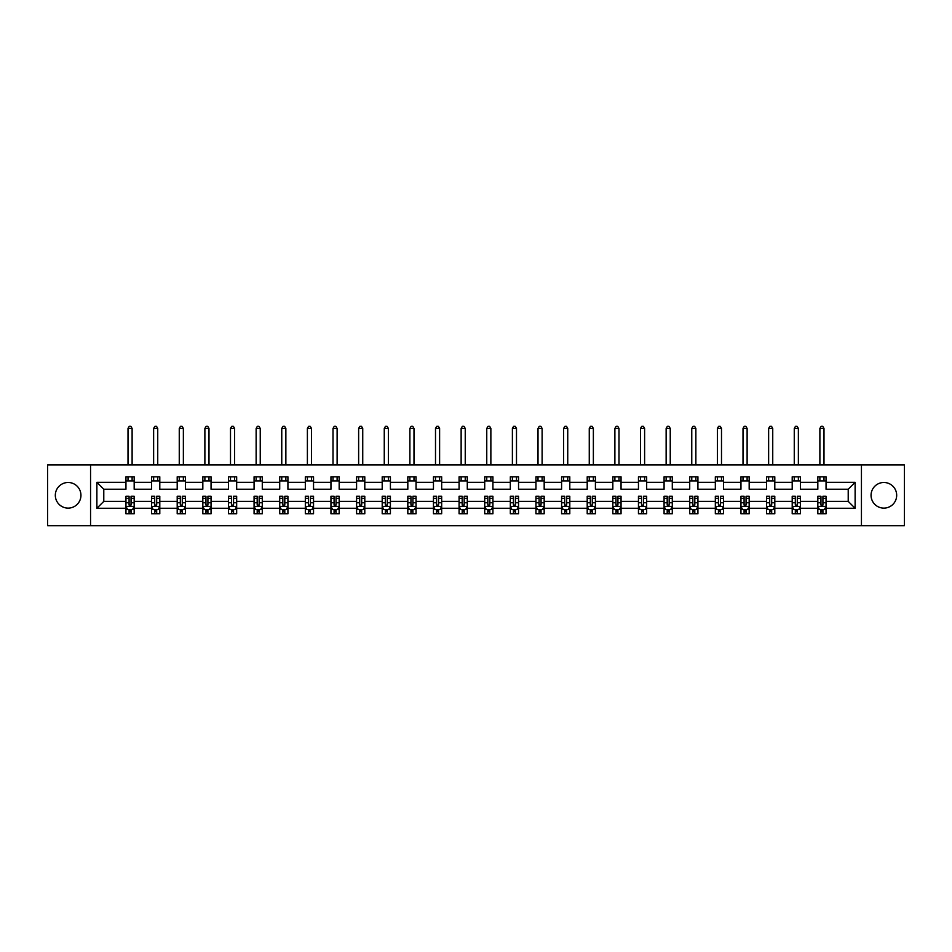 <?xml version="1.0" encoding="UTF-8"?>
<svg xmlns="http://www.w3.org/2000/svg" width="952" height="952" viewBox="0 0 952 952"><rect width="100%" height="100%" fill="white"/><g stroke="black" fill="none" stroke-linecap="round" stroke-linejoin="round"><path stroke-width="1.43" d="M883.872 482.485A12.816 12.816 0 0 0 871.056 495.302A12.816 12.816 0 0 0 883.872 508.118A12.816 12.816 0 0 0 896.677 495.302A12.816 12.816 0 0 0 883.872 482.485M68.127 482.485A12.816 12.816 0 0 0 55.323 495.302A12.816 12.816 0 0 0 68.127 508.118A12.816 12.816 0 0 0 80.944 495.302A12.816 12.816 0 0 0 68.127 482.485M861.441 464.909L47.6 464.909L47.6 525.694L904.4 525.694L904.4 464.909L861.441 464.909L861.441 525.694M826.05 508.273L826.05 501.383L848.22 501.383L855.122 508.273L826.05 508.273L826.05 513.783L822.921 513.783L822.921 509.594M90.559 525.694L90.559 464.909M817.827 508.273L800.418 508.273L800.418 501.383L817.827 501.383L817.827 513.783L826.05 513.783L826.05 509.391L824.503 509.391M800.418 508.273L800.418 513.783L797.3 513.783L797.3 509.594M792.207 508.273L774.797 508.273L774.797 501.383L792.207 501.383L792.207 513.783L800.418 513.783L800.418 509.391L798.883 509.391M774.797 508.273L774.797 513.783L771.679 513.783L771.679 509.594M766.586 508.273L749.176 508.273L749.176 501.383L766.586 501.383L766.586 513.783L774.797 513.783L774.797 509.391L773.25 509.391M749.176 508.273L749.176 513.783L746.047 513.783L746.047 509.594M740.953 508.273L723.544 508.273L723.544 501.383L740.953 501.383L740.953 513.783L749.176 513.783L749.176 509.391L747.629 509.391M723.544 508.273L723.544 513.783L720.426 513.783L720.426 509.594M715.333 508.273L697.923 508.273L697.923 501.383L715.333 501.383L715.333 513.783L723.544 513.783L723.544 509.391L721.997 509.391M697.923 508.273L697.923 513.783L694.805 513.783L694.805 509.594M689.712 508.273L672.291 508.273L672.291 501.383L689.712 501.383L689.712 513.783L697.923 513.783L697.923 509.391L696.376 509.391M672.291 508.273L672.291 513.783L669.173 513.783L669.173 509.594M664.079 508.273L646.67 508.273L646.67 501.383L664.079 501.383L664.079 513.783L672.291 513.783L672.291 509.391L670.755 509.391M646.67 508.273L646.67 513.783L643.552 513.783L643.552 509.594M638.459 508.273L621.049 508.273L621.049 501.383L638.459 501.383L638.459 513.783L646.67 513.783L646.67 509.391L645.123 509.391M621.049 508.273L621.049 513.783L617.919 513.783L617.919 509.594M612.826 508.273L595.417 508.273L595.417 501.383L612.826 501.383L612.826 513.783L621.049 513.783L621.049 509.391L619.502 509.391M595.417 508.273L595.417 513.783L592.299 513.783L592.299 509.594M587.205 508.273L569.796 508.273L569.796 501.383L587.205 501.383L587.205 513.783L595.417 513.783L595.417 509.391L593.881 509.391M569.796 508.273L569.796 513.783L566.678 513.783L566.678 509.594M561.585 508.273L544.175 508.273L544.175 501.383L561.585 501.383L561.585 513.783L569.796 513.783L569.796 509.391L568.249 509.391M544.175 508.273L544.175 513.783L541.045 513.783L541.045 509.594M535.952 508.273L518.543 508.273L518.543 501.383L535.952 501.383L535.952 513.783L544.175 513.783L544.175 509.391L542.628 509.391M518.543 508.273L518.543 513.783L515.425 513.783L515.425 509.594M510.332 508.273L492.922 508.273L492.922 501.383L510.332 501.383L510.332 513.783L518.543 513.783L518.543 509.391L516.995 509.391M492.922 508.273L492.922 513.783L489.804 513.783L489.804 509.594M484.711 508.273L467.289 508.273L467.289 501.383L484.711 501.383L484.711 513.783L492.922 513.783L492.922 509.391L491.375 509.391M467.289 508.273L467.289 513.783L464.171 513.783L464.171 509.594M459.078 508.273L441.668 508.273L441.668 501.383L459.078 501.383L459.078 513.783L467.289 513.783L467.289 509.391L465.754 509.391M441.668 508.273L441.668 513.783L438.551 513.783L438.551 509.594M433.457 508.273L416.048 508.273L416.048 501.383L433.457 501.383L433.457 513.783L441.668 513.783L441.668 509.391L440.122 509.391M416.048 508.273L416.048 513.783L412.918 513.783L412.918 509.594M407.825 508.273L390.415 508.273L390.415 501.383L407.825 501.383L407.825 513.783L416.048 513.783L416.048 509.391L414.501 509.391M390.415 508.273L390.415 513.783L387.297 513.783L387.297 509.594M382.204 508.273L364.794 508.273L364.794 501.383L382.204 501.383L382.204 513.783L390.415 513.783L390.415 509.391L388.88 509.391M364.794 508.273L364.794 513.783L361.677 513.783L361.677 509.594M356.583 508.273L339.174 508.273L339.174 501.383L356.583 501.383L356.583 513.783L364.794 513.783L364.794 509.391L363.248 509.391M339.174 508.273L339.174 513.783L336.044 513.783L336.044 509.594M330.951 508.273L313.541 508.273L313.541 501.383L330.951 501.383L330.951 513.783L339.174 513.783L339.174 509.391L337.627 509.391M313.541 508.273L313.541 513.783L310.423 513.783L310.423 509.594M305.33 508.273L287.92 508.273L287.92 501.383L305.33 501.383L305.33 513.783L313.541 513.783L313.541 509.391L311.994 509.391M287.92 508.273L287.92 513.783L284.803 513.783L284.803 509.594M279.709 508.273L262.288 508.273L262.288 501.383L279.709 501.383L279.709 513.783L287.92 513.783L287.92 509.391L286.373 509.391M262.288 508.273L262.288 513.783L259.17 513.783L259.17 509.594M254.077 508.273L236.667 508.273L236.667 501.383L254.077 501.383L254.077 513.783L262.288 513.783L262.288 509.391L260.753 509.391M236.667 508.273L236.667 513.783L233.549 513.783L233.549 509.594M228.456 508.273L211.046 508.273L211.046 501.383L228.456 501.383L228.456 513.783L236.667 513.783L236.667 509.391L235.12 509.391M211.046 508.273L211.046 513.783L207.917 513.783L207.917 509.594M202.824 508.273L185.414 508.273L185.414 501.383L202.824 501.383L202.824 513.783L211.046 513.783L211.046 509.391L209.5 509.391M185.414 508.273L185.414 513.783L182.296 513.783L182.296 509.594M177.203 508.273L159.793 508.273L159.793 501.383L177.203 501.383L177.203 513.783L185.414 513.783L185.414 509.391L183.879 509.391M159.793 508.273L159.793 513.783L156.675 513.783L156.675 509.594M151.582 508.273L134.172 508.273L134.172 501.383L151.582 501.383L151.582 513.783L159.793 513.783L159.793 509.391L158.246 509.391M134.172 508.273L134.172 513.783L131.043 513.783L131.043 509.594M125.95 508.273L96.878 508.273L96.878 482.319L125.95 482.319L125.95 489.221L103.78 489.221L103.78 501.383L125.95 501.383L125.95 513.783L134.172 513.783L134.172 509.391L132.625 509.391M134.172 482.319L151.582 482.319L151.582 489.221L134.172 489.221L134.172 476.821L125.95 476.821L125.95 482.319M159.793 482.319L177.203 482.319L177.203 489.221L159.793 489.221L159.793 476.821L151.582 476.821L151.582 482.319M185.414 482.319L202.824 482.319L202.824 489.221L185.414 489.221L185.414 476.821L177.203 476.821L177.203 482.319M211.046 482.319L228.456 482.319L228.456 489.221L211.046 489.221L211.046 476.821L202.824 476.821L202.824 482.319M236.667 482.319L254.077 482.319L254.077 489.221L236.667 489.221L236.667 476.821L228.456 476.821L228.456 482.319M262.288 482.319L279.709 482.319L279.709 489.221L262.288 489.221L262.288 476.821L254.077 476.821L254.077 482.319M287.92 482.319L305.33 482.319L305.33 489.221L287.92 489.221L287.92 476.821L279.709 476.821L279.709 482.319M313.541 482.319L330.951 482.319L330.951 489.221L313.541 489.221L313.541 476.821L305.33 476.821L305.33 482.319M339.174 482.319L356.583 482.319L356.583 489.221L339.174 489.221L339.174 476.821L330.951 476.821L330.951 482.319M364.794 482.319L382.204 482.319L382.204 489.221L364.794 489.221L364.794 476.821L356.583 476.821L356.583 482.319M390.415 482.319L407.825 482.319L407.825 489.221L390.415 489.221L390.415 476.821L382.204 476.821L382.204 482.319M416.048 482.319L433.457 482.319L433.457 489.221L416.048 489.221L416.048 476.821L407.825 476.821L407.825 482.319M441.668 482.319L459.078 482.319L459.078 489.221L441.668 489.221L441.668 476.821L433.457 476.821L433.457 482.319M467.289 482.319L484.711 482.319L484.711 489.221L467.289 489.221L467.289 476.821L459.078 476.821L459.078 482.319M492.922 482.319L510.332 482.319L510.332 489.221L492.922 489.221L492.922 476.821L484.711 476.821L484.711 482.319M518.543 482.319L535.952 482.319L535.952 489.221L518.543 489.221L518.543 476.821L510.332 476.821L510.332 482.319M544.175 482.319L561.585 482.319L561.585 489.221L544.175 489.221L544.175 476.821L535.952 476.821L535.952 482.319M569.796 482.319L587.205 482.319L587.205 489.221L569.796 489.221L569.796 476.821L561.585 476.821L561.585 482.319M595.417 482.319L612.826 482.319L612.826 489.221L595.417 489.221L595.417 476.821L587.205 476.821L587.205 482.319M621.049 482.319L638.459 482.319L638.459 489.221L621.049 489.221L621.049 476.821L612.826 476.821L612.826 482.319M646.67 482.319L664.079 482.319L664.079 489.221L646.67 489.221L646.67 476.821L638.459 476.821L638.459 482.319M672.291 482.319L689.712 482.319L689.712 489.221L672.291 489.221L672.291 476.821L664.079 476.821L664.079 482.319M697.923 482.319L715.333 482.319L715.333 489.221L697.923 489.221L697.923 476.821L689.712 476.821L689.712 482.319M723.544 482.319L740.953 482.319L740.953 489.221L723.544 489.221L723.544 476.821L715.333 476.821L715.333 482.319M749.176 482.319L766.586 482.319L766.586 489.221L749.176 489.221L749.176 476.821L740.953 476.821L740.953 482.319M774.797 482.319L792.207 482.319L792.207 489.221L774.797 489.221L774.797 476.821L766.586 476.821L766.586 482.319M800.418 482.319L817.827 482.319L817.827 489.221L800.418 489.221L800.418 476.821L792.207 476.821L792.207 482.319M848.22 501.383L848.22 489.221L826.05 489.221L826.05 476.821L817.827 476.821L817.827 482.319M826.05 482.319L855.122 482.319L855.122 508.273M96.878 482.319L103.78 489.221M817.827 480.927L826.05 480.927M792.207 480.927L800.418 480.927M766.586 480.927L774.797 480.927M740.953 480.927L749.176 480.927M715.333 480.927L723.544 480.927M689.712 480.927L697.923 480.927M664.079 480.927L672.291 480.927M638.459 480.927L646.67 480.927M612.826 480.927L621.049 480.927M587.205 480.927L595.417 480.927M561.585 480.927L569.796 480.927M535.952 480.927L544.175 480.927M510.332 480.927L518.543 480.927M484.711 480.927L492.922 480.927M459.078 480.927L467.289 480.927M433.457 480.927L441.668 480.927M407.825 480.927L416.048 480.927M382.204 480.927L390.415 480.927M356.583 480.927L364.794 480.927M330.951 480.927L339.174 480.927M305.33 480.927L313.541 480.927M279.709 480.927L287.92 480.927M254.077 480.927L262.288 480.927M228.456 480.927L236.667 480.927M202.824 480.927L211.046 480.927M177.203 480.927L185.414 480.927M151.582 480.927L159.793 480.927M125.95 480.927L134.172 480.927M129.079 509.677L131.043 509.677M154.7 509.677L156.675 509.677M180.321 509.677L182.296 509.677M205.953 509.677L207.917 509.677M231.574 509.677L233.549 509.677M257.195 509.677L259.17 509.677M282.827 509.677L284.803 509.677M308.448 509.677L310.423 509.677M334.081 509.677L336.044 509.677M359.701 509.677L361.677 509.677M385.322 509.677L387.297 509.677M410.955 509.677L412.918 509.677M436.575 509.677L438.551 509.677M462.196 509.677L464.171 509.677M487.829 509.677L489.804 509.677M513.449 509.677L515.425 509.677M539.082 509.677L541.045 509.677M564.703 509.677L566.678 509.677M590.323 509.677L592.299 509.677M615.956 509.677L617.919 509.677M641.577 509.677L643.552 509.677M667.197 509.677L669.173 509.677M692.83 509.677L694.805 509.677M718.451 509.677L720.426 509.677M744.083 509.677L746.047 509.677M769.704 509.677L771.679 509.677M795.325 509.677L797.3 509.677M820.957 509.677L822.921 509.677M103.78 501.383L96.878 508.273M855.122 482.319L848.22 489.221M129.079 511.64L131.043 511.64M134.172 498.348L134.172 496.289L131.043 496.289L131.043 498.348L134.172 498.348L134.172 501.383M125.95 501.383L125.95 496.289L129.079 496.289L129.079 505.072L131.043 505.072L131.043 498.348M127.497 509.391L125.95 509.391L125.95 513.783L129.079 513.783L129.079 509.594M125.95 506.309L127.592 509.594L132.53 509.594L134.172 506.309M132.114 480.927L132.114 476.821M132.114 464.909L132.114 428.448L128.008 428.448L128.008 464.909M128.008 480.927L128.008 476.821M128.008 428.448L129.234 426.306L130.876 426.306L132.114 428.448M154.7 511.64L156.675 511.64M159.793 498.348L159.793 496.289L156.675 496.289L156.675 498.348L159.793 498.348L159.793 501.383M151.582 501.383L151.582 496.289L154.7 496.289L154.7 505.072L156.675 505.072L156.675 498.348M153.117 509.391L151.582 509.391L151.582 513.783L154.7 513.783L154.7 509.594M151.582 506.309L153.224 509.594L158.151 509.594L159.793 506.309M157.734 480.927L157.734 476.821M157.734 464.909L157.734 428.448L153.629 428.448L153.629 464.909M153.629 480.927L153.629 476.821M153.629 428.448L154.867 426.306L156.509 426.306L157.734 428.448M180.321 511.64L182.296 511.64M185.414 498.348L185.414 496.289L182.296 496.289L182.296 498.348L185.414 498.348L185.414 501.383M177.203 501.383L177.203 496.289L180.321 496.289L180.321 505.072L182.296 505.072L182.296 498.348M178.75 509.391L177.203 509.391L177.203 513.783L180.321 513.783L180.321 509.594M177.203 506.309L178.845 509.594L183.772 509.594L185.414 506.309M183.367 480.927L183.367 476.821M183.367 464.909L183.367 428.448L179.262 428.448L179.262 464.909M179.262 480.927L179.262 476.821M179.262 428.448L180.487 426.306L182.13 426.306L183.367 428.448M205.953 511.64L207.917 511.64M211.046 498.348L211.046 496.289L207.917 496.289L207.917 498.348L211.046 498.348L211.046 501.383M202.824 501.383L202.824 496.289L205.953 496.289L205.953 505.072L207.917 505.072L207.917 498.348M204.371 509.391L202.824 509.391L202.824 513.783L205.953 513.783L205.953 509.594M202.824 506.309L204.478 509.594L209.404 509.594L211.046 506.309M208.988 480.927L208.988 476.821M208.988 464.909L208.988 428.448L204.882 428.448L204.882 464.909M204.882 480.927L204.882 476.821M204.882 428.448L206.12 426.306L207.762 426.306L208.988 428.448M231.574 511.64L233.549 511.64M236.667 498.348L236.667 496.289L233.549 496.289L233.549 498.348L236.667 498.348L236.667 501.383M228.456 501.383L228.456 496.289L231.574 496.289L231.574 505.072L233.549 505.072L233.549 498.348M230.003 509.391L228.456 509.391L228.456 513.783L231.574 513.783L231.574 509.594M228.456 506.309L230.098 509.594L235.025 509.594L236.667 506.309M234.608 480.927L234.608 476.821M234.608 464.909L234.608 428.448L230.503 428.448L230.503 464.909M230.503 480.927L230.503 476.821M230.503 428.448L231.741 426.306L233.383 426.306L234.608 428.448M257.195 511.64L259.17 511.64M262.288 498.348L262.288 496.289L259.17 496.289L259.17 498.348L262.288 498.348L262.288 501.383M254.077 501.383L254.077 496.289L257.195 496.289L257.195 505.072L259.17 505.072L259.17 498.348M255.624 509.391L254.077 509.391L254.077 513.783L257.195 513.783L257.195 509.594M254.077 506.309L255.719 509.594L260.646 509.594L262.288 506.309M260.241 480.927L260.241 476.821M260.241 464.909L260.241 428.448L256.136 428.448L256.136 464.909M256.136 480.927L256.136 476.821M256.136 428.448L257.361 426.306L259.003 426.306L260.241 428.448M282.827 511.64L284.803 511.64M287.92 498.348L287.92 496.289L284.803 496.289L284.803 498.348L287.92 498.348L287.92 501.383M279.709 501.383L279.709 496.289L282.827 496.289L282.827 505.072L284.803 505.072L284.803 498.348M281.245 509.391L279.709 509.391L279.709 513.783L282.827 513.783L282.827 509.594M279.709 506.309L281.352 509.594L286.278 509.594L287.92 506.309M285.862 480.927L285.862 476.821M285.862 464.909L285.862 428.448L281.756 428.448L281.756 464.909M281.756 480.927L281.756 476.821M281.756 428.448L282.994 426.306L284.636 426.306L285.862 428.448M308.448 511.64L310.423 511.64M313.541 498.348L313.541 496.289L310.423 496.289L310.423 498.348L313.541 498.348L313.541 501.383M305.33 501.383L305.33 496.289L308.448 496.289L308.448 505.072L310.423 505.072L310.423 498.348M306.877 509.391L305.33 509.391L305.33 513.783L308.448 513.783L308.448 509.594M305.33 506.309L306.972 509.594L311.899 509.594L313.541 506.309M311.494 480.927L311.494 476.821M311.494 464.909L311.494 428.448L307.389 428.448L307.389 464.909M307.389 480.927L307.389 476.821M307.389 428.448L308.615 426.306L310.257 426.306L311.494 428.448M334.081 511.64L336.044 511.64M339.174 498.348L339.174 496.289L336.044 496.289L336.044 498.348L339.174 498.348L339.174 501.383M330.951 501.383L330.951 496.289L334.081 496.289L334.081 505.072L336.044 505.072L336.044 498.348M332.498 509.391L330.951 509.391L330.951 513.783L334.081 513.783L334.081 509.594M330.951 506.309L332.593 509.594L337.52 509.594L339.174 506.309M337.115 480.927L337.115 476.821M337.115 464.909L337.115 428.448L333.01 428.448L333.01 464.909M333.01 480.927L333.01 476.821M333.01 428.448L334.235 426.306L335.877 426.306L337.115 428.448M359.701 511.64L361.677 511.64M364.794 498.348L364.794 496.289L361.677 496.289L361.677 498.348L364.794 498.348L364.794 501.383M356.583 501.383L356.583 496.289L359.701 496.289L359.701 505.072L361.677 505.072L361.677 498.348M358.119 509.391L356.583 509.391L356.583 513.783L359.701 513.783L359.701 509.594M356.583 506.309L358.226 509.594L363.152 509.594L364.794 506.309M362.736 480.927L362.736 476.821M362.736 464.909L362.736 428.448L358.63 428.448L358.63 464.909M358.63 480.927L358.63 476.821M358.63 428.448L359.868 426.306L361.51 426.306L362.736 428.448M385.322 511.64L387.297 511.64M390.415 498.348L390.415 496.289L387.297 496.289L387.297 498.348L390.415 498.348L390.415 501.383M382.204 501.383L382.204 496.289L385.322 496.289L385.322 505.072L387.297 505.072L387.297 498.348M383.751 509.391L382.204 509.391L382.204 513.783L385.322 513.783L385.322 509.594M382.204 506.309L383.846 509.594L388.773 509.594L390.415 506.309M388.368 480.927L388.368 476.821M388.368 464.909L388.368 428.448L384.263 428.448L384.263 464.909M384.263 480.927L384.263 476.821M384.263 428.448L385.489 426.306L387.131 426.306L388.368 428.448M410.955 511.64L412.918 511.64M416.048 498.348L416.048 496.289L412.918 496.289L412.918 498.348L416.048 498.348L416.048 501.383M407.825 501.383L407.825 496.289L410.955 496.289L410.955 505.072L412.918 505.072L412.918 498.348M409.372 509.391L407.825 509.391L407.825 513.783L410.955 513.783L410.955 509.594M407.825 506.309L409.479 509.594L414.406 509.594L416.048 506.309M413.989 480.927L413.989 476.821M413.989 464.909L413.989 428.448L409.884 428.448L409.884 464.909M409.884 480.927L409.884 476.821M409.884 428.448L411.121 426.306L412.763 426.306L413.989 428.448M436.575 511.64L438.551 511.64M441.668 498.348L441.668 496.289L438.551 496.289L438.551 498.348L441.668 498.348L441.668 501.383M433.457 501.383L433.457 496.289L436.575 496.289L436.575 505.072L438.551 505.072L438.551 498.348M435.005 509.391L433.457 509.391L433.457 513.783L436.575 513.783L436.575 509.594M433.457 506.309L435.1 509.594L440.026 509.594L441.668 506.309M439.61 480.927L439.61 476.821M439.61 464.909L439.61 428.448L435.504 428.448L435.504 464.909M435.504 480.927L435.504 476.821M435.504 428.448L436.742 426.306L438.384 426.306L439.61 428.448M462.196 511.64L464.171 511.64M467.289 498.348L467.289 496.289L464.171 496.289L464.171 498.348L467.289 498.348L467.289 501.383M459.078 501.383L459.078 496.289L462.196 496.289L462.196 505.072L464.171 505.072L464.171 498.348M460.625 509.391L459.078 509.391L459.078 513.783L462.196 513.783L462.196 509.594M459.078 506.309L460.72 509.594L465.647 509.594L467.289 506.309M465.242 480.927L465.242 476.821M465.242 464.909L465.242 428.448L461.137 428.448L461.137 464.909M461.137 480.927L461.137 476.821M461.137 428.448L462.363 426.306L464.005 426.306L465.242 428.448M487.829 511.64L489.804 511.64M492.922 498.348L492.922 496.289L489.804 496.289L489.804 498.348L492.922 498.348L492.922 501.383M484.711 501.383L484.711 496.289L487.829 496.289L487.829 505.072L489.804 505.072L489.804 498.348M486.246 509.391L484.711 509.391L484.711 513.783L487.829 513.783L487.829 509.594M484.711 506.309L486.353 509.594L491.28 509.594L492.922 506.309M490.863 480.927L490.863 476.821M490.863 464.909L490.863 428.448L486.758 428.448L486.758 464.909M486.758 480.927L486.758 476.821M486.758 428.448L487.995 426.306L489.637 426.306L490.863 428.448M513.449 511.64L515.425 511.64M518.543 498.348L518.543 496.289L515.425 496.289L515.425 498.348L518.543 498.348L518.543 501.383M510.332 501.383L510.332 496.289L513.449 496.289L513.449 505.072L515.425 505.072L515.425 498.348M511.878 509.391L510.332 509.391L510.332 513.783L513.449 513.783L513.449 509.594M510.332 506.309L511.974 509.594L516.9 509.594L518.543 506.309M516.496 480.927L516.496 476.821M516.496 464.909L516.496 428.448L512.39 428.448L512.39 464.909M512.39 480.927L512.39 476.821M512.39 428.448L513.616 426.306L515.258 426.306L516.496 428.448M539.082 511.64L541.045 511.64M544.175 498.348L544.175 496.289L541.045 496.289L541.045 498.348L544.175 498.348L544.175 501.383M535.952 501.383L535.952 496.289L539.082 496.289L539.082 505.072L541.045 505.072L541.045 498.348M537.499 509.391L535.952 509.391L535.952 513.783L539.082 513.783L539.082 509.594M535.952 506.309L537.594 509.594L542.521 509.594L544.175 506.309M542.116 480.927L542.116 476.821M542.116 464.909L542.116 428.448L538.011 428.448L538.011 464.909M538.011 480.927L538.011 476.821M538.011 428.448L539.237 426.306L540.879 426.306L542.116 428.448M564.703 511.64L566.678 511.64M569.796 498.348L569.796 496.289L566.678 496.289L566.678 498.348L569.796 498.348L569.796 501.383M561.585 501.383L561.585 496.289L564.703 496.289L564.703 505.072L566.678 505.072L566.678 498.348M563.12 509.391L561.585 509.391L561.585 513.783L564.703 513.783L564.703 509.594M561.585 506.309L563.227 509.594L568.154 509.594L569.796 506.309M567.737 480.927L567.737 476.821M567.737 464.909L567.737 428.448L563.632 428.448L563.632 464.909M563.632 480.927L563.632 476.821M563.632 428.448L564.869 426.306L566.511 426.306L567.737 428.448M590.323 511.64L592.299 511.64M595.417 498.348L595.417 496.289L592.299 496.289L592.299 498.348L595.417 498.348L595.417 501.383M587.205 501.383L587.205 496.289L590.323 496.289L590.323 505.072L592.299 505.072L592.299 498.348M588.752 509.391L587.205 509.391L587.205 513.783L590.323 513.783L590.323 509.594M587.205 506.309L588.848 509.594L593.774 509.594L595.417 506.309M593.37 480.927L593.37 476.821M593.37 464.909L593.37 428.448L589.264 428.448L589.264 464.909M589.264 480.927L589.264 476.821M589.264 428.448L590.49 426.306L592.132 426.306L593.37 428.448M615.956 511.64L617.919 511.64M621.049 498.348L621.049 496.289L617.919 496.289L617.919 498.348L621.049 498.348L621.049 501.383M612.826 501.383L612.826 496.289L615.956 496.289L615.956 505.072L617.919 505.072L617.919 498.348M614.373 509.391L612.826 509.391L612.826 513.783L615.956 513.783L615.956 509.594M612.826 506.309L614.48 509.594L619.407 509.594L621.049 506.309M618.99 480.927L618.99 476.821M618.99 464.909L618.99 428.448L614.885 428.448L614.885 464.909M614.885 480.927L614.885 476.821M614.885 428.448L616.122 426.306L617.765 426.306L618.99 428.448M641.577 511.64L643.552 511.64M646.67 498.348L646.67 496.289L643.552 496.289L643.552 498.348L646.67 498.348L646.67 501.383M638.459 501.383L638.459 496.289L641.577 496.289L641.577 505.072L643.552 505.072L643.552 498.348M640.006 509.391L638.459 509.391L638.459 513.783L641.577 513.783L641.577 509.594M638.459 506.309L640.101 509.594L645.028 509.594L646.67 506.309M644.611 480.927L644.611 476.821M644.611 464.909L644.611 428.448L640.506 428.448L640.506 464.909M640.506 480.927L640.506 476.821M640.506 428.448L641.743 426.306L643.385 426.306L644.611 428.448M667.197 511.64L669.173 511.64M672.291 498.348L672.291 496.289L669.173 496.289L669.173 498.348L672.291 498.348L672.291 501.383M664.079 501.383L664.079 496.289L667.197 496.289L667.197 505.072L669.173 505.072L669.173 498.348M665.626 509.391L664.079 509.391L664.079 513.783L667.197 513.783L667.197 509.594M664.079 506.309L665.722 509.594L670.648 509.594L672.291 506.309M670.244 480.927L670.244 476.821M670.244 464.909L670.244 428.448L666.138 428.448L666.138 464.909M666.138 480.927L666.138 476.821M666.138 428.448L667.364 426.306L669.006 426.306L670.244 428.448M692.83 511.64L694.805 511.64M697.923 498.348L697.923 496.289L694.805 496.289L694.805 498.348L697.923 498.348L697.923 501.383M689.712 501.383L689.712 496.289L692.83 496.289L692.83 505.072L694.805 505.072L694.805 498.348M691.247 509.391L689.712 509.391L689.712 513.783L692.83 513.783L692.83 509.594M689.712 506.309L691.354 509.594L696.281 509.594L697.923 506.309M695.864 480.927L695.864 476.821M695.864 464.909L695.864 428.448L691.759 428.448L691.759 464.909M691.759 480.927L691.759 476.821M691.759 428.448L692.996 426.306L694.639 426.306L695.864 428.448M718.451 511.64L720.426 511.64M723.544 498.348L723.544 496.289L720.426 496.289L720.426 498.348L723.544 498.348L723.544 501.383M715.333 501.383L715.333 496.289L718.451 496.289L718.451 505.072L720.426 505.072L720.426 498.348M716.88 509.391L715.333 509.391L715.333 513.783L718.451 513.783L718.451 509.594M715.333 506.309L716.975 509.594L721.902 509.594L723.544 506.309M721.497 480.927L721.497 476.821M721.497 464.909L721.497 428.448L717.391 428.448L717.391 464.909M717.391 480.927L717.391 476.821M717.391 428.448L718.617 426.306L720.259 426.306L721.497 428.448M744.083 511.64L746.047 511.64M749.176 498.348L749.176 496.289L746.047 496.289L746.047 498.348L749.176 498.348L749.176 501.383M740.953 501.383L740.953 496.289L744.083 496.289L744.083 505.072L746.047 505.072L746.047 498.348M742.5 509.391L740.953 509.391L740.953 513.783L744.083 513.783L744.083 509.594M740.953 506.309L742.596 509.594L747.522 509.594L749.176 506.309M747.118 480.927L747.118 476.821M747.118 464.909L747.118 428.448L743.012 428.448L743.012 464.909M743.012 480.927L743.012 476.821M743.012 428.448L744.238 426.306L745.88 426.306L747.118 428.448M769.704 511.64L771.679 511.64M774.797 498.348L774.797 496.289L771.679 496.289L771.679 498.348L774.797 498.348L774.797 501.383M766.586 501.383L766.586 496.289L769.704 496.289L769.704 505.072L771.679 505.072L771.679 498.348M768.121 509.391L766.586 509.391L766.586 513.783L769.704 513.783L769.704 509.594M766.586 506.309L768.228 509.594L773.155 509.594L774.797 506.309M772.738 480.927L772.738 476.821M772.738 464.909L772.738 428.448L768.633 428.448L768.633 464.909M768.633 480.927L768.633 476.821M768.633 428.448L769.87 426.306L771.513 426.306L772.738 428.448M795.325 511.64L797.3 511.64M800.418 498.348L800.418 496.289L797.3 496.289L797.3 498.348L800.418 498.348L800.418 501.383M792.207 501.383L792.207 496.289L795.325 496.289L795.325 505.072L797.3 505.072L797.3 498.348M793.754 509.391L792.207 509.391L792.207 513.783L795.325 513.783L795.325 509.594M792.207 506.309L793.849 509.594L798.776 509.594L800.418 506.309M798.371 480.927L798.371 476.821M798.371 464.909L798.371 428.448L794.265 428.448L794.265 464.909M794.265 480.927L794.265 476.821M794.265 428.448L795.491 426.306L797.133 426.306L798.371 428.448M820.957 511.64L822.921 511.64M826.05 498.348L826.05 496.289L822.921 496.289L822.921 498.348L826.05 498.348L826.05 501.383M817.827 501.383L817.827 496.289L820.957 496.289L820.957 505.072L822.921 505.072L822.921 498.348M819.374 509.391L817.827 509.391L817.827 513.783L820.957 513.783L820.957 509.594M817.827 506.309L819.47 509.594L824.408 509.594L826.05 506.309M823.992 480.927L823.992 476.821M823.992 464.909L823.992 428.448L819.886 428.448L819.886 464.909M819.886 480.927L819.886 476.821M819.886 428.448L821.124 426.306L822.766 426.306L823.992 428.448M125.997 506.393L134.125 506.393M125.95 498.348L129.079 498.348M131.043 502.751L134.172 502.751M125.95 502.751L129.079 502.751M129.079 510.605L131.043 510.605M151.618 506.393L159.746 506.393M151.582 498.348L154.7 498.348M156.675 502.751L159.793 502.751M151.582 502.751L154.7 502.751M154.7 510.605L156.675 510.605M177.25 506.393L185.378 506.393M177.203 498.348L180.321 498.348M182.296 502.751L185.414 502.751M177.203 502.751L180.321 502.751M180.321 510.605L182.296 510.605M202.871 506.393L210.999 506.393M202.824 498.348L205.953 498.348M207.917 502.751L211.046 502.751M202.824 502.751L205.953 502.751M205.953 510.605L207.917 510.605M228.492 506.393L236.631 506.393M228.456 498.348L231.574 498.348M233.549 502.751L236.667 502.751M228.456 502.751L231.574 502.751M231.574 510.605L233.549 510.605M254.125 506.393L262.252 506.393M254.077 498.348L257.195 498.348M259.17 502.751L262.288 502.751M254.077 502.751L257.195 502.751M257.195 510.605L259.17 510.605M279.745 506.393L287.873 506.393M279.709 498.348L282.827 498.348M284.803 502.751L287.92 502.751M279.709 502.751L282.827 502.751M282.827 510.605L284.803 510.605M305.366 506.393L313.505 506.393M305.33 498.348L308.448 498.348M310.423 502.751L313.541 502.751M305.33 502.751L308.448 502.751M308.448 510.605L310.423 510.605M330.998 506.393L339.126 506.393M330.951 498.348L334.081 498.348M336.044 502.751L339.174 502.751M330.951 502.751L334.081 502.751M334.081 510.605L336.044 510.605M356.619 506.393L364.747 506.393M356.583 498.348L359.701 498.348M361.677 502.751L364.794 502.751M356.583 502.751L359.701 502.751M359.701 510.605L361.677 510.605M382.252 506.393L390.38 506.393M382.204 498.348L385.322 498.348M387.297 502.751L390.415 502.751M382.204 502.751L385.322 502.751M385.322 510.605L387.297 510.605M407.873 506.393L416 506.393M407.825 498.348L410.955 498.348M412.918 502.751L416.048 502.751M407.825 502.751L410.955 502.751M410.955 510.605L412.918 510.605M433.493 506.393L441.633 506.393M433.457 498.348L436.575 498.348M438.551 502.751L441.668 502.751M433.457 502.751L436.575 502.751M436.575 510.605L438.551 510.605M459.126 506.393L467.253 506.393M459.078 498.348L462.196 498.348M464.171 502.751L467.289 502.751M459.078 502.751L462.196 502.751M462.196 510.605L464.171 510.605M484.747 506.393L492.874 506.393M484.711 498.348L487.829 498.348M489.804 502.751L492.922 502.751M484.711 502.751L487.829 502.751M487.829 510.605L489.804 510.605M510.367 506.393L518.507 506.393M510.332 498.348L513.449 498.348M515.425 502.751L518.543 502.751M510.332 502.751L513.449 502.751M513.449 510.605L515.425 510.605M536 506.393L544.127 506.393M535.952 498.348L539.082 498.348M541.045 502.751L544.175 502.751M535.952 502.751L539.082 502.751M539.082 510.605L541.045 510.605M561.62 506.393L569.748 506.393M561.585 498.348L564.703 498.348M566.678 502.751L569.796 502.751M561.585 502.751L564.703 502.751M564.703 510.605L566.678 510.605M587.253 506.393L595.381 506.393M587.205 498.348L590.323 498.348M592.299 502.751L595.417 502.751M587.205 502.751L590.323 502.751M590.323 510.605L592.299 510.605M612.874 506.393L621.001 506.393M612.826 498.348L615.956 498.348M617.919 502.751L621.049 502.751M612.826 502.751L615.956 502.751M615.956 510.605L617.919 510.605M638.494 506.393L646.634 506.393M638.459 498.348L641.577 498.348M643.552 502.751L646.67 502.751M638.459 502.751L641.577 502.751M641.577 510.605L643.552 510.605M664.127 506.393L672.255 506.393M664.079 498.348L667.197 498.348M669.173 502.751L672.291 502.751M664.079 502.751L667.197 502.751M667.197 510.605L669.173 510.605M689.748 506.393L697.875 506.393M689.712 498.348L692.83 498.348M694.805 502.751L697.923 502.751M689.712 502.751L692.83 502.751M692.83 510.605L694.805 510.605M715.368 506.393L723.508 506.393M715.333 498.348L718.451 498.348M720.426 502.751L723.544 502.751M715.333 502.751L718.451 502.751M718.451 510.605L720.426 510.605M741.001 506.393L749.129 506.393M740.953 498.348L744.083 498.348M746.047 502.751L749.176 502.751M740.953 502.751L744.083 502.751M744.083 510.605L746.047 510.605M766.622 506.393L774.749 506.393M766.586 498.348L769.704 498.348M771.679 502.751L774.797 502.751M766.586 502.751L769.704 502.751M769.704 510.605L771.679 510.605M792.254 506.393L800.382 506.393M792.207 498.348L795.325 498.348M797.3 502.751L800.418 502.751M792.207 502.751L795.325 502.751M795.325 510.605L797.3 510.605M817.875 506.393L826.003 506.393M817.827 498.348L820.957 498.348M822.921 502.751L826.05 502.751M817.827 502.751L820.957 502.751M820.957 510.605L822.921 510.605"/></g></svg>
